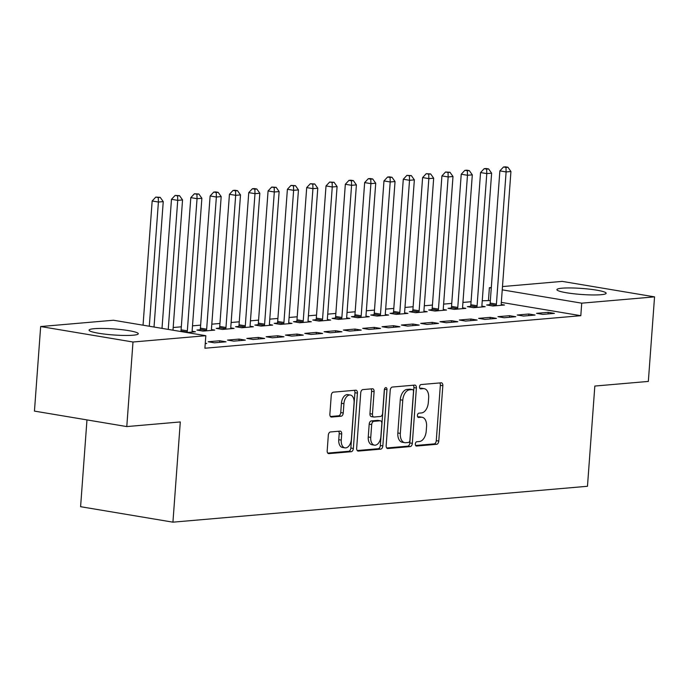 <?xml version="1.0" encoding="UTF-8"?>
<svg xmlns="http://www.w3.org/2000/svg" width="689" height="689" viewBox="0 0 689 689"><rect width="100%" height="100%" fill="white"/><g stroke="black" fill="none" stroke-linecap="round" stroke-linejoin="round"><path stroke-width="1.03" d="M415.338 444.009A2.17 1.309 99.5 0 0 416.302 446.041A2.17 1.309 99.5 0 0 416.5 446.05L436.654 444.302A3.109 1.869 99.5 0 0 438.772 441.063L442.838 385.728A3.109 1.869 99.5 0 0 441.451 382.826A3.109 1.869 99.5 0 0 441.167 382.817L421.022 384.557A2.17 1.309 99.5 0 0 419.532 386.83A2.17 1.309 99.5 0 0 420.505 388.854A2.17 1.309 99.5 0 0 420.703 388.863L423.313 388.639A9.939 5.968 99.5 0 1 424.226 388.674A9.939 5.968 99.5 0 1 428.653 397.949L428.317 402.565A9.939 5.968 99.5 0 1 421.53 412.926L418.921 413.15A2.17 1.309 99.5 0 0 417.431 415.415A2.17 1.309 99.5 0 0 418.404 417.448A2.17 1.309 99.5 0 0 418.602 417.456L421.212 417.233A9.939 5.968 99.5 0 1 422.133 417.267A9.939 5.968 99.5 0 1 426.56 426.543L426.215 431.15A9.939 5.968 99.5 0 1 419.429 441.52L416.819 441.744A2.17 1.309 99.5 0 0 415.338 444.009M94.212 328.687A24.683 3.023 -175.8 0 1 121.746 329.669A24.683 3.023 -175.8 0 1 138.291 333.76A24.683 3.023 -175.8 0 1 133.141 335.207A24.683 3.023 -175.8 0 1 105.615 334.225A24.683 3.023 -175.8 0 1 89.062 330.143A24.683 3.023 -175.8 0 1 94.212 328.687M562.069 288.191A24.683 3.023 -175.8 0 1 589.595 289.173A24.683 3.023 -175.8 0 1 606.148 293.256A24.683 3.023 -175.8 0 1 600.997 294.711A24.683 3.023 -175.8 0 1 573.463 293.729A24.683 3.023 -175.8 0 1 556.919 289.647A24.683 3.023 -175.8 0 1 562.069 288.191M330.453 431.96A3.109 1.869 99.5 0 0 328.326 435.198L327.189 450.727A3.109 1.869 99.5 0 0 328.567 453.62A3.109 1.869 99.5 0 0 328.86 453.629L351.235 451.7A3.109 1.869 99.5 0 0 353.354 448.461L357.419 393.118A3.109 1.869 99.5 0 0 356.032 390.224A3.109 1.869 99.5 0 0 355.748 390.207L333.373 392.144A3.109 1.869 99.5 0 0 331.254 395.383L329.876 414.141A3.109 1.869 99.5 0 0 331.254 417.034A3.109 1.869 99.5 0 0 331.547 417.052L341.124 416.216A3.109 1.869 99.5 0 0 343.243 412.978L343.923 403.685A8.311 4.987 99.5 0 1 350.374 395.047A8.311 4.987 99.5 0 1 354.068 402.807L351.39 439.237A8.311 4.987 99.5 0 1 344.948 447.867A8.311 4.987 99.5 0 1 341.253 440.116L341.692 434.044A3.109 1.869 99.5 0 0 340.314 431.142A3.109 1.869 99.5 0 0 340.022 431.133L330.453 431.96M205.822 335.707L132.994 342.011L40.66 326.543L113.487 320.239L205.822 335.707L204.9 348.229L580.81 315.691L581.723 303.169L502.247 289.854M502.488 286.564L562.215 281.388L654.55 296.864L648.34 381.422L594.831 386.055L587.476 486.279L172.93 522.167L180.294 421.944L126.785 426.577L132.994 342.011M654.55 296.864L581.723 303.169M386.159 445.619A3.109 1.869 99.5 0 0 387.537 448.513A3.109 1.869 99.5 0 0 387.829 448.53L410.196 446.593A3.109 1.869 99.5 0 0 412.323 443.354L416.389 388.019A3.109 1.869 99.5 0 0 415.002 385.117A3.109 1.869 99.5 0 0 414.718 385.108L392.342 387.046A3.109 1.869 99.5 0 0 390.224 390.284L386.159 445.619M380.716 449.142L358.34 451.08A3.109 1.869 99.5 0 1 358.056 451.071A3.109 1.869 99.5 0 1 356.669 448.169L360.735 392.833A3.109 1.869 99.5 0 1 362.853 389.595L372.43 388.768A3.109 1.869 99.5 0 1 372.723 388.777A3.109 1.869 99.5 0 1 374.101 391.679L372.456 414.115A3.109 1.869 99.5 0 0 373.834 417.017A3.109 1.869 99.5 0 0 374.127 417.026L380.474 416.475A3.109 1.869 99.5 0 0 382.602 413.236L384.316 389.879A2.17 1.309 99.5 0 1 386.004 387.614A2.17 1.309 99.5 0 1 386.968 389.647L382.834 445.904A3.109 1.869 99.5 0 1 380.716 449.142L378.218 448.728L357.229 450.546M86.969 419.902L80.596 506.699L172.93 522.167M226.018 341.804L219.782 340.762L208.19 341.761L214.434 342.812L226.018 341.804M264.654 338.463L258.418 337.421L246.826 338.42L253.061 339.47L264.654 338.463M200.043 329.79L196.916 330.057L203.152 331.108L214.744 330.1L211.489 329.557M303.289 335.121L297.054 334.07L285.461 335.078L291.697 336.12L303.289 335.121M238.678 326.448L235.543 326.715L241.787 327.757L253.38 326.758L250.124 326.216M341.925 331.771L335.681 330.729L324.097 331.736L330.332 332.778L341.925 331.771M277.305 323.098L274.179 323.374L280.423 324.416L292.007 323.417L288.751 322.865M380.552 328.429L374.316 327.387L362.724 328.386L368.968 329.437L380.552 328.429M315.941 319.756L312.815 320.023L319.05 321.074L330.642 320.066L327.387 319.524M419.188 325.087L412.952 324.037L401.36 325.044L407.595 326.086L419.188 325.087M354.577 316.415L351.45 316.682L357.686 317.724L369.278 316.725L366.023 316.182M457.823 321.737L451.588 320.695L439.995 321.703L446.231 322.745L457.823 321.737M393.212 313.064L390.077 313.34L396.321 314.382L407.914 313.383L404.658 312.832M496.459 318.396L490.215 317.353L478.631 318.352L484.867 319.403L496.459 318.396M431.839 309.723L428.713 309.99L434.957 311.04L446.541 310.033L443.285 309.49M535.086 315.054L528.851 314.012L517.258 315.011L523.502 316.053L535.086 315.054M470.475 306.381L467.349 306.648L473.584 307.69L485.177 306.691L481.921 306.149M580.81 315.691L501.334 302.376M490.353 300.542L482.257 300.766M471.069 301.73L462.939 302.437M451.751 303.401L443.621 304.107M432.434 305.072L424.303 305.778M413.116 306.743L404.986 307.449M393.798 308.422L385.668 309.12M374.489 310.093L366.35 310.791M355.171 311.764L347.041 312.47M335.853 313.435L327.723 314.141M316.535 315.106L308.405 315.812M297.217 316.776L289.087 317.483M277.9 318.447L269.769 319.153M258.582 320.127L250.452 320.824M239.264 321.797L231.134 322.504M219.955 323.468L211.816 324.174M200.637 325.139L192.507 325.845M181.319 326.81L173.189 327.516M489.793 304.71L486.667 304.977L492.902 306.019L504.494 305.02L501.239 304.478M554.404 313.383L548.168 312.332L536.576 313.34L542.82 314.382L554.404 313.383M451.157 308.052L448.031 308.319L454.275 309.37L465.859 308.362L462.603 307.819M515.777 316.725L509.533 315.683L497.94 316.682L504.184 317.732L515.777 316.725M412.522 311.394L409.395 311.669L415.639 312.711L427.223 311.704L423.968 311.161M477.141 320.066L470.897 319.024L459.313 320.023L465.549 321.074L477.141 320.066M373.894 314.735L370.768 315.011L377.004 316.053L388.596 315.054L385.34 314.503M438.505 323.417L432.27 322.366L420.678 323.374L426.913 324.416L438.505 323.417M335.259 318.085L332.132 318.352L338.368 319.403L349.96 318.396L346.705 317.853M399.87 326.758L393.634 325.716L382.042 326.715L388.286 327.757L399.87 326.758M296.623 321.427L293.497 321.703L299.741 322.745L311.325 321.737L308.069 321.195M361.243 330.1L354.999 329.058L343.406 330.057L349.65 331.108L361.243 330.1M257.987 324.769L254.861 325.044L261.105 326.086L272.689 325.087L269.433 324.536M322.607 333.45L316.363 332.399L304.779 333.407L311.015 334.449L322.607 333.45M219.36 328.119L216.234 328.386L222.469 329.437L234.062 328.429L230.806 327.886M283.971 336.792L277.736 335.75L266.143 336.749L272.379 337.791L283.971 336.792M186.805 332.52L195.426 331.771L192.171 331.228M245.336 340.133L239.1 339.091L227.508 340.09L233.752 341.141L245.336 340.133M205.244 343.604L206.709 343.484L205.27 343.243M126.785 426.577L34.45 411.1L40.66 326.543M488.467 300.223L489.388 287.692L491.309 287.528M491.274 288.011L489.388 287.692M548.168 312.332L548.048 313.934M528.851 314.012L528.73 315.605M509.533 315.683L509.421 317.276M490.215 317.353L490.103 318.947M470.897 319.024L470.785 320.618M451.588 320.695L451.467 322.288M432.27 322.366L432.149 323.968M412.952 324.037L412.832 325.639M393.634 325.716L393.514 327.309M374.316 327.387L374.196 328.98M354.999 329.058L354.887 330.651M335.681 330.729L335.569 332.322M316.363 332.399L316.251 333.993M297.054 334.07L296.933 335.672M277.736 335.75L277.615 337.343M258.418 337.421L258.297 339.014M239.1 339.091L238.98 340.685M219.782 340.762L219.662 342.355M422.133 417.267L419.635 416.845A9.939 5.968 99.5 0 0 418.714 416.811L421.212 417.233M417.706 416.897L418.714 416.811M424.226 388.674L421.737 388.26A9.939 5.968 99.5 0 0 420.815 388.217L423.313 388.639M419.808 388.312L420.815 388.217M415.605 445.49L434.156 443.888A3.109 1.869 99.5 0 0 436.275 440.641L440.34 385.306A3.109 1.869 99.5 0 0 439.78 382.938M386.718 447.988L407.707 446.171A3.109 1.869 99.5 0 0 409.826 442.932L413.891 387.597A3.109 1.869 99.5 0 0 413.331 385.229M408.431 442.467A2.17 1.309 99.5 0 0 409.912 440.202L413.486 391.628A2.17 1.309 99.5 0 0 412.513 389.595A2.17 1.309 99.5 0 0 412.315 389.586L409.567 389.828A9.939 5.968 99.5 0 0 402.772 400.188L400.335 433.39A9.939 5.968 99.5 0 0 404.762 442.674A9.939 5.968 99.5 0 0 405.683 442.708L408.431 442.467M410.213 389.242A2.17 1.309 99.5 0 0 410.015 389.182A2.17 1.309 99.5 0 0 409.817 389.173L412.315 389.586M404.762 442.674L402.264 442.252A9.939 5.968 99.5 0 1 397.837 432.976L400.275 399.775A9.939 5.968 99.5 0 1 407.07 389.414L409.817 389.173M371.629 416.612A3.109 1.869 99.5 0 1 371.345 416.604A3.109 1.869 99.5 0 1 369.959 413.701L371.604 391.257A3.109 1.869 99.5 0 0 371.044 388.889M378.218 448.728A3.109 1.869 99.5 0 0 380.345 445.49L384.471 389.225A2.17 1.309 99.5 0 0 384.479 389.027M370.742 437.403A8.311 4.987 99.5 0 0 374.446 445.163A8.311 4.987 99.5 0 0 380.888 436.525L381.835 423.692A3.109 1.869 99.5 0 0 380.449 420.798A3.109 1.869 99.5 0 0 380.164 420.781L373.808 421.332A3.109 1.869 99.5 0 0 371.69 424.57L370.742 437.403L368.253 436.99A8.311 4.987 99.5 0 0 371.948 444.741L374.446 445.163M378.227 420.462A3.109 1.869 99.5 0 0 377.951 420.376A3.109 1.869 99.5 0 0 377.667 420.368L380.164 420.781M368.253 436.99L369.192 424.157A3.109 1.869 99.5 0 1 371.311 420.919L377.667 420.368M344.948 447.867L342.45 447.445A8.311 4.987 99.5 0 1 338.755 439.694L339.203 433.622A3.109 1.869 99.5 0 0 338.643 431.254M350.374 395.047L347.876 394.633A8.311 4.987 99.5 0 0 341.425 403.263L343.923 403.685M330.436 416.509L338.626 415.803A3.109 1.869 99.5 0 0 340.745 412.565L341.425 403.263M327.749 453.095L348.737 451.278A3.109 1.869 99.5 0 0 350.856 448.039L354.921 392.704A3.109 1.869 99.5 0 0 354.361 390.327M501.368 305.287L501.291 304.839A3.161 1.903 -80.5 0 1 501.23 303.685L510.937 171.509L506.114 171.931L499.869 170.881L490.163 303.057A3.161 1.903 -80.5 0 1 489.939 304.237L489.552 305.46M505.984 167.418L507.922 167.255L505.425 166.833L503.487 167.005L505.984 167.418L506.114 171.931L496.407 304.099A3.161 1.903 -80.5 0 1 496.175 305.279L496.028 305.752M507.922 167.255L510.937 171.509M499.869 170.881L503.487 167.005M482.05 306.958L481.973 306.51A3.161 1.903 -80.5 0 1 481.921 305.356L491.619 173.18L486.796 173.602L480.552 172.56L470.845 304.727A3.161 1.903 -80.5 0 1 470.621 305.907L470.234 307.13M486.667 169.089L488.604 168.926L486.107 168.504L484.178 168.676L486.667 169.089L486.796 173.602L477.089 305.77A3.161 1.903 -80.5 0 1 476.866 306.958L476.71 307.423M488.604 168.926L491.619 173.18M480.552 172.56L484.178 168.676M462.732 308.638L462.655 308.181A3.161 1.903 -80.5 0 1 462.603 307.027L472.309 174.86L467.478 175.273L461.234 174.231L451.536 306.398A3.161 1.903 -80.5 0 1 451.304 307.578L450.925 308.801M467.349 170.76L469.287 170.596L466.789 170.174L464.86 170.347L467.349 170.76L467.478 175.273L457.772 307.449A3.161 1.903 -80.5 0 1 457.548 308.629L457.401 309.094M469.287 170.596L472.309 174.86M461.234 174.231L464.86 170.347M443.415 310.308L443.337 309.861A3.161 1.903 -80.5 0 1 443.285 308.698L452.992 176.53L448.16 176.944L441.925 175.902L432.218 308.069A3.161 1.903 -80.5 0 1 431.986 309.258L431.607 310.481M448.039 172.439L449.969 172.267L445.542 172.017L448.039 172.439L448.16 176.944L438.454 309.12A3.161 1.903 -80.5 0 1 438.23 310.3L438.083 310.765M449.969 172.267L452.992 176.53M441.925 175.902L445.542 172.017M424.097 311.979L424.019 311.531A3.161 1.903 -80.5 0 1 423.968 310.369L433.674 178.201L428.842 178.615L422.607 177.573L412.9 309.749A3.161 1.903 -80.5 0 1 412.677 310.928L412.289 312.151M428.722 174.11L430.651 173.938L426.224 173.688L428.722 174.11L428.842 178.615L419.136 310.791A3.161 1.903 -80.5 0 1 418.912 311.971L418.766 312.444M430.651 173.938L433.674 178.201M422.607 177.573L426.224 173.688M404.787 313.65L404.701 313.202A3.161 1.903 -80.5 0 1 404.65 312.039L414.356 179.872L409.524 180.294L403.289 179.243L393.583 311.419A3.161 1.903 -80.5 0 1 393.359 312.599L392.971 313.822M409.404 175.781L411.333 175.609L406.906 175.359L409.404 175.781L409.524 180.294L399.818 312.462A3.161 1.903 -80.5 0 1 399.594 313.641L399.448 314.115M411.333 175.609L414.356 179.872M403.289 179.243L406.906 175.359M385.47 315.321L385.384 314.873A3.161 1.903 -80.5 0 1 385.332 313.719L395.038 181.543L390.207 181.965L383.971 180.914L374.265 313.09A3.161 1.903 -80.5 0 1 374.041 314.27L373.653 315.493M390.086 177.452L392.015 177.288L389.526 176.866L387.588 177.03L390.086 177.452L390.207 181.965L380.5 314.132A3.161 1.903 -80.5 0 1 380.276 315.312L380.13 315.786M392.015 177.288L395.038 181.543M383.971 180.914L387.588 177.03M366.152 316.992L366.074 316.544A3.161 1.903 -80.5 0 1 366.014 315.39L375.72 183.214L370.897 183.636L364.653 182.594L354.947 314.761A3.161 1.903 -80.5 0 1 354.723 315.941L354.335 317.164M370.768 179.123L372.697 178.959L370.208 178.537L368.271 178.709L370.768 179.123L370.897 183.636L361.191 315.803A3.161 1.903 -80.5 0 1 360.958 316.992L360.812 317.457M372.697 178.959L375.72 183.214M364.653 182.594L368.271 178.709M346.834 318.671L346.756 318.215A3.161 1.903 -80.5 0 1 346.696 317.061L356.402 184.893L351.579 185.307L345.335 184.264L335.629 316.432A3.161 1.903 -80.5 0 1 335.405 317.612L335.018 318.835M351.45 180.794L353.388 180.63L350.89 180.208L348.953 180.38L351.45 180.794L351.579 185.307L341.873 317.474A3.161 1.903 -80.5 0 1 341.641 318.662L341.494 319.128M353.388 180.63L356.402 184.893M345.335 184.264L348.953 180.38M327.516 320.342L327.439 319.885A3.161 1.903 -80.5 0 1 327.387 318.731L337.085 186.564L332.262 186.977L326.018 185.935L316.311 318.103A3.161 1.903 -80.5 0 1 316.087 319.283L315.7 320.514M332.132 182.464L334.07 182.301L329.643 182.051L332.132 182.464L332.262 186.977L322.555 319.153A3.161 1.903 -80.5 0 1 322.331 320.333L322.176 320.798M334.07 182.301L337.085 186.564M326.018 185.935L329.643 182.051M308.198 322.013L308.121 321.565A3.161 1.903 -80.5 0 1 308.069 320.402L317.775 188.235L312.944 188.648L306.7 187.606L296.993 319.774A3.161 1.903 -80.5 0 1 296.77 320.962L296.391 322.185M312.815 184.144L314.752 183.972L310.326 183.722L312.815 184.144L312.944 188.648L303.238 320.824A3.161 1.903 -80.5 0 1 303.014 322.004L302.867 322.469M314.752 183.972L317.775 188.235M306.7 187.606L310.326 183.722M288.88 323.684L288.803 323.236A3.161 1.903 -80.5 0 1 288.751 322.073L298.458 189.906L293.626 190.328L287.391 189.277L277.684 321.453A3.161 1.903 -80.5 0 1 277.452 322.633L277.073 323.856M293.505 185.815L295.435 185.642L291.008 185.393L293.505 185.815L293.626 190.328L283.92 322.495A3.161 1.903 -80.5 0 1 283.696 323.675L283.549 324.149M295.435 185.642L298.458 189.906M287.391 189.277L291.008 185.393M269.563 325.354L269.485 324.907A3.161 1.903 -80.5 0 1 269.433 323.752L279.14 191.576L274.308 191.998L268.073 190.948L258.366 323.124A3.161 1.903 -80.5 0 1 258.142 324.304L257.755 325.527M274.188 187.486L276.117 187.322L271.69 187.063L274.188 187.486L274.308 191.998L264.602 324.166A3.161 1.903 -80.5 0 1 264.378 325.346L264.231 325.819M276.117 187.322L279.14 191.576M268.073 190.948L271.69 187.063M250.253 327.025L250.167 326.577A3.161 1.903 -80.5 0 1 250.116 325.423L259.822 193.247L254.99 193.669L248.755 192.619L239.049 324.795A3.161 1.903 -80.5 0 1 238.825 325.975L238.437 327.197M254.87 189.156L256.799 188.993L254.301 188.571L252.372 188.743L254.87 189.156L254.99 193.669L245.284 325.837A3.161 1.903 -80.5 0 1 245.06 327.017L244.914 327.49M256.799 188.993L259.822 193.247M248.755 192.619L252.372 188.743M230.936 328.696L230.849 328.248A3.161 1.903 -80.5 0 1 230.798 327.094L240.504 194.918L235.672 195.34L229.437 194.298L219.731 326.465A3.161 1.903 -80.5 0 1 219.507 327.645L219.119 328.868M235.552 190.827L237.481 190.664L234.992 190.242L233.054 190.414L235.552 190.827L235.672 195.34L225.966 327.508A3.161 1.903 -80.5 0 1 225.742 328.696L225.596 329.161M237.481 190.664L240.504 194.918M229.437 194.298L233.054 190.414M211.618 330.375L211.532 329.919A3.161 1.903 -80.5 0 1 211.48 328.765L221.186 196.598L216.363 197.011L210.119 195.969L200.413 328.136A3.161 1.903 -80.5 0 1 200.189 329.316L199.801 330.539M216.234 192.498L218.163 192.334L215.674 191.912L213.736 192.085L216.234 192.498L216.363 197.011L206.657 329.187A3.161 1.903 -80.5 0 1 206.424 330.367L206.278 330.832M218.163 192.334L221.186 196.598M210.119 195.969L213.736 192.085M192.3 332.046L192.222 331.598A3.161 1.903 -80.5 0 1 192.162 330.436L201.868 198.268L197.045 198.682L190.801 197.64L181.095 329.807A3.161 1.903 -80.5 0 1 180.871 330.996L180.716 331.495M196.916 194.177L198.854 194.005L194.419 193.755L196.916 194.177L197.045 198.682L187.339 330.858A3.161 1.903 -80.5 0 1 187.107 332.038L186.96 332.503M198.854 194.005L201.868 198.268M190.801 197.64L194.419 193.755M172.991 330.203L182.551 199.939L177.728 200.353L171.483 199.31L162.01 328.369M177.598 195.848L179.536 195.676L175.109 195.426L177.598 195.848L177.728 200.353L168.245 329.411M179.536 195.676L182.551 199.939M171.483 199.31L175.109 195.426M154.026 327.025L163.241 201.61L158.41 202.032L152.166 200.981L143.045 325.191M158.281 197.519L160.218 197.347L155.792 197.097L158.281 197.519L158.41 202.032L149.289 326.233M160.218 197.347L163.241 201.61M152.166 200.981L155.792 197.097M440.34 385.306L442.838 385.728M436.275 440.641L438.772 441.063M434.156 443.888L436.654 444.302M413.891 387.597L416.389 388.019M409.826 442.932L412.323 443.354M407.707 446.171L410.196 446.593M387.261 448.436L387.829 448.53M407.07 389.414L409.567 389.828M400.275 399.775L402.772 400.188M397.837 432.976L400.335 433.39M357.78 450.985L358.34 451.08M371.604 391.257L374.101 391.679M369.959 413.701L372.456 414.115M384.471 389.225L386.968 389.647M380.345 445.49L382.834 445.904M371.311 420.919L373.808 421.332M369.192 424.157L371.69 424.57M339.203 433.622L341.692 434.044M338.755 439.694L341.253 440.116M340.745 412.565L343.243 412.978M338.626 415.803L341.124 416.216M330.978 416.957L331.547 417.052M354.921 392.704L357.419 393.118M350.856 448.039L353.354 448.461M348.737 451.278L351.235 451.7M328.3 453.543L328.86 453.629M490.163 303.057L496.407 304.099M489.939 304.237L496.175 305.279M470.845 304.727L477.089 305.77M470.621 305.907L476.866 306.958M451.536 306.398L457.772 307.449M451.304 307.578L457.548 308.629M432.218 308.069L438.454 309.12M431.986 309.258L438.23 310.3M412.9 309.749L419.136 310.791M412.677 310.928L418.912 311.971M393.583 311.419L399.818 312.462M393.359 312.599L399.594 313.641M374.265 313.09L380.5 314.132M374.041 314.27L380.276 315.312M354.947 314.761L361.191 315.803M354.723 315.941L360.958 316.992M335.629 316.432L341.873 317.474M335.405 317.612L341.641 318.662M316.311 318.103L322.555 319.153M316.087 319.283L322.331 320.333M296.993 319.774L303.238 320.824M296.77 320.962L303.014 322.004M277.684 321.453L283.92 322.495M277.452 322.633L283.696 323.675M258.366 323.124L264.602 324.166M258.142 324.304L264.378 325.346M239.049 324.795L245.284 325.837M238.825 325.975L245.06 327.017M219.731 326.465L225.966 327.508M219.507 327.645L225.742 328.696M200.413 328.136L206.657 329.187M200.189 329.316L206.424 330.367M181.095 329.807L187.339 330.858M180.871 330.996L187.107 332.038M410.015 389.182L412.513 389.595M371.345 416.604L373.834 417.017M377.951 420.376L380.449 420.798"/></g></svg>
